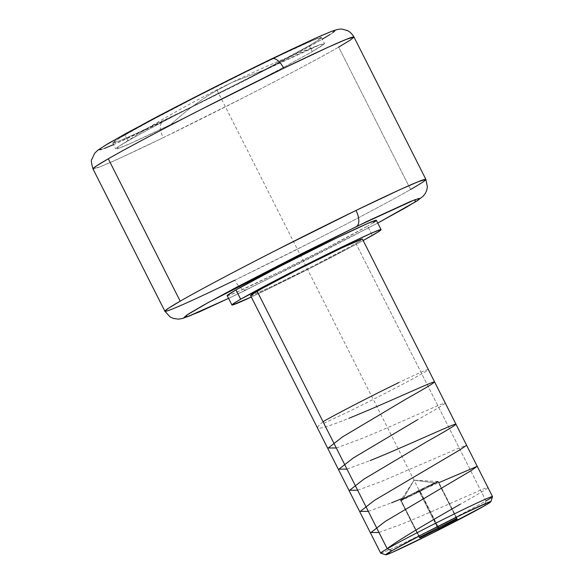 <?xml version="1.0" encoding="UTF-8"?>
<svg xmlns="http://www.w3.org/2000/svg" width="584" height="584" viewBox="0 0 584 584"><rect width="100%" height="100%" fill="white"/><g stroke="black" fill="none" stroke-linecap="round" stroke-linejoin="round"><path stroke-width="0.44" stroke-dasharray="2.92 2.19" d="M425.897 179.405L422.378 182.376L410.589 189.486C390.28 201.195 349.904 222.446 315.929 239.768L234.783 280.211A14.206 6.782 -115.9 0 0 246.849 289.613A14.206 6.782 -115.9 0 0 247.076 289.496L377.731 223.037L246.871 289.606L228.592 298.387L247.076 289.496A14.206 6.782 64.1 0 1 246.849 289.613A14.206 6.782 64.1 0 1 234.783 280.211L190.501 301.147L172.667 308.907L164.892 311.25M282.371 53.684L272.472 58.458C305.396 42.296 360.591 17.053 321.083 39.865C302.775 50.421 266.435 69.554 235.834 85.147L162.68 121.625A14.206 6.738 -115.9 0 0 163.228 137.671L244.251 97.272C278.145 79.993 318.389 58.809 338.669 47.114L410.589 189.486A146.204 4.336 -26.8 0 1 234.783 280.211M171.002 124.443L236.111 92.002C263.435 78.081 295.949 60.97 312.243 51.575L324.062 44.143L320.528 44.508L269.173 68.051L231.943 82.424L217.073 90.286C200.662 99.718 185.303 111.106 171.002 124.443C185.303 111.106 200.662 99.718 217.073 90.286L231.943 82.424L269.173 68.051A116.968 3.467 -26.8 0 1 324.492 43.508A116.968 3.467 -26.8 0 1 312.243 51.575L309.235 45.61A116.968 3.467 153.2 0 0 321.477 37.544A116.968 3.467 153.2 0 0 241.615 74.124A116.968 3.467 153.2 0 0 124.918 134.955L127.932 140.919A116.968 3.467 -26.8 0 1 269.173 68.051L204.064 100.492C176.74 114.413 144.226 131.524 127.932 140.919L118.837 146.387L117.158 148.84L130.159 143.598L171.002 124.443A116.968 3.467 -26.8 0 1 115.683 148.986A116.968 3.467 -26.8 0 1 127.932 140.919L124.918 134.955A116.968 3.467 153.2 0 0 112.675 143.022A116.968 3.467 153.2 0 0 192.537 106.441A116.968 3.467 153.2 0 0 309.235 45.61L312.243 51.575A116.968 3.467 -26.8 0 1 171.002 124.443M363.168 240.528A83.549 2.482 -26.8 0 1 251.31 297.03L313.922 266.333L363.168 240.528M227.22 295.672A83.549 2.482 153.2 0 0 284.269 269.538A83.549 2.482 153.2 0 0 367.621 226.088L372.329 235.41L367.621 226.088L323.551 249.682L280.247 271.531L236.075 292.474L227.585 295.723L227.563 295.19M250.572 295.57A62.663 1.861 153.2 0 0 293.358 275.976A62.663 1.861 153.2 0 0 355.868 243.382L485.961 500.919A62.663 1.861 -26.8 0 1 423.444 533.506A62.663 1.861 -26.8 0 1 380.666 553.106M113.332 144.708L162.68 121.625A14.206 6.738 64.1 0 0 163.228 137.671L118.727 158.709L100.791 166.52L92.973 168.878A146.204 4.336 153.2 0 0 163.228 137.671A146.204 4.336 153.2 0 0 338.669 47.114A146.204 4.336 153.2 0 0 353.977 37.033M380.71 553.143A62.663 1.861 153.2 0 0 424.254 533.104A62.663 1.861 153.2 0 0 485.961 500.919L484.691 505.707L485.961 500.919A62.663 1.861 153.2 0 0 492.524 496.663M438.095 481.508L414.027 480.179L403.004 498.911L428.225 485.903L438.095 481.508L435.919 482.961L414.027 480.179L435.919 482.961L410.698 495.969L400.828 500.364L414.027 480.179L403.004 498.911L409.588 495.327L400.456 500.145L403.004 498.911L400.828 500.364L401.193 500.576L420.195 491.363L429.328 486.545L400.828 500.364L420.195 491.363L438.46 481.727L438.095 481.508L429.328 486.545L438.46 481.727L457.287 518.994L438.46 481.727L437.723 481.296L418.721 490.509L409.588 495.327L438.095 481.508L418.721 490.509L400.456 500.145L400.828 500.364M438.387 527.374L420.195 491.363L438.387 527.374M419.692 537.2L401.193 500.576L419.692 537.2M419.283 537.419L400.456 500.145L419.283 537.419M437.547 527.775L418.721 490.509L437.547 527.775M456.549 518.563L437.723 481.296L456.549 518.563M271.472 58.947L198.319 95.418C167.718 111.018 131.378 130.144 113.07 140.7C73.555 163.513 128.757 138.269 161.68 122.107L252.259 76.723L292.511 55.59L322.295 39.164M330.033 34.536L332.771 32.74M332.551 31.142L329.704 32.164M104.12 146.029L101.382 147.832M101.601 149.424L104.441 148.402M309.235 45.61L266.428 68.81L196.852 104.302L136.459 133.429L120.669 140.423L112.661 142.978L120.552 137.503L150.716 120.764L196.56 96.827L247.236 71.343L283.196 53.91L313.484 40.15L321.492 37.595L317.039 40.968L309.235 45.61M410.589 189.486L338.669 47.114M485.961 500.919L355.868 243.382A62.663 1.861 153.2 0 0 362.43 239.068M362.16 239.024L360.051 240.9L349.794 246.791L312.068 266.581L271.078 286.802L252.996 294.92M250.843 295.606L250.828 295.205M228.592 298.373L302.614 261.975L377.731 223.037M373.198 222.774L367.621 226.088A83.549 2.482 153.2 0 0 376.366 220.329M217.073 90.286L438.285 528.206M323.835 423.298L346.1 412.866C359.481 406.471 401.624 385.338 421.765 373.833C440.555 362.978 414.187 375.045 398.689 382.659M323.098 421.845C310.936 431.364 319.514 430.182 348.845 418.297M336.296 447.972L359.518 439.431C388.083 427.941 427.838 409.712 440.197 404.705C450.855 400.288 443.271 405.318 417.443 419.786M346.976 469.105L370.19 460.564M357.649 490.231L380.863 481.698L458.593 448.198L466.609 445.307M368.322 511.365L391.543 502.831M401.989 498.539L438.912 482.618M378.994 532.499L402.215 523.957C427.408 513.832 462.148 498.079 477.749 491.392C495.225 483.698 489.363 488.005 460.141 504.313M320.528 44.508C290.394 55.765 260.865 68.401 231.943 82.424C192.91 101.346 155.213 122.669 118.837 146.387M321.477 37.544L324.492 43.508M112.675 143.022L115.683 148.986"/><path stroke-width="0.88" d="M234.783 280.211A146.204 4.336 -26.8 0 1 164.892 311.25A146.204 4.336 -26.8 0 1 180.201 301.169A146.204 4.336 -26.8 0 1 355.999 210.444A146.204 4.336 -26.8 0 1 425.897 179.405L427.393 187.004L426.67 190.493L425.342 193.355L423.079 196.275L417.027 200.896L377.739 223.044L415.005 202.093L415.18 199.589L356.517 226.504A14.206 6.782 -115.9 0 0 355.999 210.444L400.288 189.508L418.122 181.748L425.897 179.405A146.204 4.336 -26.8 0 1 410.589 189.486M338.669 47.114L350.458 40.004L353.977 37.033L346.159 39.398L328.223 47.202L283.729 68.248A14.206 6.738 -115.9 0 0 271.691 58.831A14.206 6.738 -115.9 0 0 271.472 58.947L227.468 80.672L171.076 109.456L125.472 133.743L104.12 146.029M227.585 295.723L227.563 295.19L235.965 289.905L240.674 299.227A83.549 2.482 -26.8 0 1 324.025 255.777A83.549 2.482 -26.8 0 1 381.075 229.651A83.549 2.482 -26.8 0 1 372.329 235.41A83.549 2.482 -26.8 0 1 363.168 240.528L377.899 232.089L380.731 230.125L380.71 229.592L372.227 232.841L353.729 241.338L299.081 268.297L240.674 299.227L235.965 289.905A83.549 2.482 153.2 0 0 227.22 295.672L231.928 304.987A83.549 2.482 -26.8 0 1 240.674 299.227L235.096 302.541L232.271 304.505L232.293 305.038L251.31 297.03A83.549 2.482 -26.8 0 1 231.928 304.987M490.859 501.707A58.904 1.745 -26.8 0 1 484.691 505.707L490.618 501.992L490.604 501.612L488.582 502.262L463.002 514.008L422.947 534.075L391.879 550.705A58.904 1.745 -26.8 0 1 451.403 519.694A58.904 1.745 -26.8 0 1 490.859 501.707L492.524 496.663A62.663 1.861 153.2 0 0 450.541 515.796A62.663 1.861 153.2 0 0 387.221 548.785L257.135 291.248A62.663 1.861 153.2 0 0 250.572 295.57L380.666 553.106A62.663 1.861 -26.8 0 1 387.221 548.785A62.663 1.861 153.2 0 0 380.71 553.143L385.761 554.8A58.904 1.745 -26.8 0 1 391.879 550.705L387.221 548.785L391.879 550.705L385.966 554.8L391.952 552.508L433.211 532.717L484.691 505.707A58.904 1.745 -26.8 0 1 426.692 535.966A58.904 1.745 -26.8 0 1 385.761 554.8M271.472 58.947A14.206 6.738 64.1 0 1 271.691 58.831A14.206 6.738 64.1 0 1 283.729 68.248A146.204 4.336 153.2 0 0 108.281 158.797A146.204 4.336 153.2 0 0 92.973 168.878L164.892 311.25L168.411 308.279L180.201 301.169L108.281 158.797L96.499 165.907L92.973 168.878C91.338 162.885 90.921 159.775 91.725 159.549L94.725 153.212L97.732 150.278L108.529 143.306L149.847 120.589C185.004 101.93 233.746 77.227 271.677 58.838L318.251 36.96L331.449 31.412C336.639 29.485 340.297 28.747 342.421 29.2L347.188 30.485C347.115 30.492 350.692 31.492 353.977 37.033A146.204 4.336 153.2 0 0 283.729 68.248L202.706 108.639C168.812 125.918 128.568 147.102 108.281 158.797L180.201 301.169C200.509 289.46 240.885 268.209 274.86 250.886L355.999 210.444A14.206 6.782 64.1 0 1 356.517 226.504L208.291 302.505L186.296 315.411L187.004 316.915L228.592 298.373L199.027 312.031L182.588 318.484L178.47 319.141L173.39 318.462L170.148 316.981L164.892 311.25M457.287 518.994L439.022 528.637L438.387 527.374L439.022 528.637L420.02 537.849L419.692 537.2L420.02 537.849L419.283 537.419L456.549 518.563L457.287 518.994L439.022 528.637L420.02 537.849L419.283 537.419L456.549 518.563L457.287 518.994M322.295 39.164L330.033 34.536M332.771 32.74L334.909 30.806L332.551 31.142M329.704 32.164L314.864 38.493L282.371 53.684M101.382 147.832L99.236 149.767L101.601 149.424M104.441 148.402L113.493 144.642M492.524 496.597L362.43 239.068A62.663 1.861 153.2 0 0 319.645 258.661A62.663 1.861 153.2 0 0 257.135 291.248L387.221 548.785A62.663 1.861 -26.8 0 1 449.738 516.198A62.663 1.861 -26.8 0 1 492.524 496.597A62.663 1.861 -26.8 0 1 485.961 500.919M252.996 294.92L250.843 295.606L250.828 295.205L263.209 287.839L300.935 268.049L341.925 247.835L362.16 239.024M377.731 223.037L405.982 207.481L417.465 200.473L419.633 198.523L419.027 198.399L410.53 201.444L367.102 221.394L300.979 254.025L235.768 287.678L203.495 305.176L188.887 313.717L183.96 317.477L189.136 316.134L228.592 298.373M381.075 229.651L376.366 220.329A83.549 2.482 153.2 0 0 319.324 246.455A83.549 2.482 153.2 0 0 235.965 289.905L280.043 266.319L336.858 237.856L367.518 223.526L376.008 220.278L376.03 220.81L373.198 222.774M398.689 382.659C375.439 393.82 333.829 415.29 323.025 421.692L323.835 423.298M348.845 418.297C377.425 406.807 417.356 388.491 429.569 383.557C440.146 379.177 432.547 384.214 406.771 398.653L342.553 436.883L328.274 447.986L336.296 447.972M417.443 419.786L353.24 458.009L338.932 469.156L346.976 469.105M370.19 460.564C395.47 450.403 430.145 434.671 445.796 427.97C463.243 420.283 457.352 424.597 428.123 440.92L363.832 479.194L349.612 490.283L357.649 490.231M466.609 445.307L459.389 450.154L374.534 500.305L360.291 511.401L368.322 511.365M391.543 502.831L401.989 498.539M438.912 482.618L477.04 466.404L471.113 470.66L385.206 521.439L370.964 532.528L378.994 532.499M460.141 504.313C435.168 518.563 399.624 539.134 387.148 548.631M425.897 179.405L353.977 37.033"/></g></svg>
